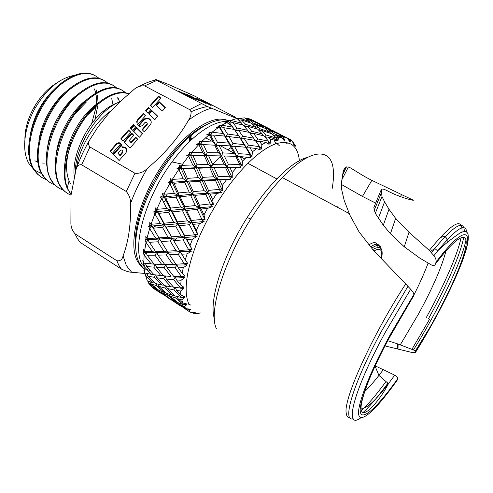 <?xml version="1.0" encoding="UTF-8"?>
<svg xmlns="http://www.w3.org/2000/svg" width="493" height="493" viewBox="0 0 493 493"><rect width="100%" height="100%" fill="white"/><g stroke="black" fill="none" stroke-linecap="round" stroke-linejoin="round"><path stroke-width="0.74" d="M138.034 221.154L139.223 220.377M163.103 196.343L164.04 195.031M184.967 141.201L185.041 139.778M70.517 183.692L69.069 180.777C67.06 175.902 66.284 170.005 66.74 163.072C67.171 157.168 68.484 151.024 70.678 144.64M87.791 114.826L95.457 107.215M75.324 113.618L86.281 102.1M96.049 89.757L96.899 92.314M97.509 95.02L98.052 103.012M97.928 105.237L94.952 119.639M104.128 110.537L103.752 111.831M41.449 177.209L37.351 174.041L33.937 169.783C20.034 150.833 35.237 102.519 61.409 83.027C74.609 73.161 85.776 70.653 94.915 75.503M49.898 182.459L45.837 179.298L42.497 175.089C28.816 156.189 44.327 107.696 70.376 87.994C83.563 77.999 94.65 75.398 103.641 80.193M58.464 187.778L54.464 184.672L51.155 180.45L48.08 173.493L46.33 162.456C45.042 139.92 60.436 107.992 79.447 93.017C92.567 82.91 103.567 80.211 112.441 84.925M67.103 193.151L64.219 191.068L61.662 188.394L59.906 185.879L57.656 181.184C55.937 176.556 55.136 171.17 55.253 165.032C55.352 142.631 70.561 112.595 88.623 98.101C104.319 86.152 116.49 84.358 125.13 92.702M71.078 194.587L67.196 188.277C64.866 182.835 63.942 176.18 64.41 168.304C65.538 146.162 80.488 117.47 97.904 103.24C110.038 93.522 120.347 90.379 128.827 93.793M75.195 172.402L75.46 168.144C77.493 141.873 100.523 108.571 119.873 101.817M99.013 78.375C89.818 70.499 77.537 72.188 62.155 83.44C36.014 102.938 20.755 151.259 34.652 170.227C37.641 174.855 41.548 177.967 46.373 179.563M128.741 93.867C120.366 91.02 110.346 94.286 98.686 103.672C72.902 124.107 56.596 173.259 69.507 191.826L71.115 194.193M125.567 92.789C116.903 84.814 104.843 86.725 89.393 98.526C63.505 118.727 47.488 167.7 60.651 186.336C63.301 190.637 66.758 193.564 71.029 195.111M116.619 87.927C107.751 79.989 95.617 81.832 80.211 93.442C54.23 113.427 38.479 162.105 51.888 180.906C54.717 185.43 58.451 188.462 63.092 190.002M107.77 83.126C98.766 75.213 86.558 76.976 71.128 88.413C45.103 108.096 29.549 156.688 43.224 175.539C46.194 180.198 50.089 183.291 54.896 184.82M117.192 103C112.644 104.491 107.93 107.301 103.049 111.443C85.733 125.709 71.824 156.404 74.233 176.1M57.274 86.577C43.218 98.729 34.282 114.425 30.461 133.671M66.684 91.18L66.604 91.131C52.985 101.909 41.221 122.695 38.898 140.875M75.762 96.24L75.558 96.123C61.489 107.394 49.38 129.425 47.482 148.023M119.805 101.841L117.513 97.811M84.95 101.355L84.617 101.17C70.148 112.891 57.669 136.216 56.214 155.122M98.76 102.526L93.781 106.278C78.862 118.542 66.136 142.97 65.082 162.203M91.599 123.854L96.209 106.593M96.455 103.869L96.209 95.605M95.907 93.793L94.514 88.919M113.156 105.243L111.732 98.674M44.709 163.097L42.133 163.029M37.992 162.179L34.904 160.786M29.056 155.122L28.68 154.519M74.166 75.417C59.69 78.042 46.675 88.962 35.12 108.17C23.763 128.168 21.544 151.505 29.056 163.719L33.678 169.37M34.578 170.11L41.658 173.641M24.896 139.328C24.89 129.055 27.928 118.412 34.005 107.394C40.5 96.209 48.32 87.908 57.478 82.504M235.734 117.383L194.045 95.771L169 84.673L156.682 79.823C154.543 78.96 154.592 79.163 156.823 80.427L207.43 106.537C202.463 107.443 197.021 109.175 191.099 111.738C191.21 114.641 190.36 117.451 188.566 120.169C178.497 137.726 164.779 153.779 147.413 168.341C143.82 172.075 139.667 173.715 134.953 173.259L89.942 146.982C88.253 144.997 88.167 142.656 89.683 139.957L97.848 127.12L108.75 113.378L119.454 102.217L132.913 90.429C136.296 87.07 140.203 85.554 144.64 85.874L189.614 109.612L191.099 111.738M237.01 118.603L207.43 106.537M194.267 98.711L183.051 92.875L196.596 99.568L194.267 98.711M195.462 97.978L205.957 103.425L195.425 98.052M204.626 102.581L197.249 98.692L204.626 102.581M211.152 105.551L200.287 99.913L205.168 102.088L211.152 105.551M199.85 100.973L187.186 94.564L190.92 96.092L199.85 100.973M189.793 96.899L178.484 91.014L192.184 97.78L189.793 96.899M227.242 120.31C212.169 113.803 182.613 133.492 160.139 168.323C137.572 203.061 128.248 243.924 137.159 260.692L139.889 264.877L143.309 267.945M123.065 255.898C128.611 241.367 131.07 223.988 130.442 203.763C130.774 199.271 129.382 195.179 126.257 191.487L81.635 164.804C78.609 164.446 76.742 166.024 76.033 169.543L71.017 195.222L70.893 222.583C70.776 226.651 72.138 230.379 74.967 233.768L116.81 260.711C120.175 261.235 122.258 259.632 123.065 255.898L126.337 265.585L131.68 272.265C128.901 272.13 125.468 271.07 121.383 269.079L80.205 242.427L77.333 238.464L74.967 233.768M145.145 269.005L150.18 270.54M135.748 248.472C134.004 232.696 138.582 213.124 149.478 189.756L158.709 172.883C174.756 147.727 191.124 131.428 207.799 123.989M223.372 121.654C227.144 122.418 230.231 124.254 232.641 127.163M233.805 128.722L234.255 129.419M229.233 120.884C218.978 117.433 205.68 122.825 189.318 137.066C178.768 146.674 168.97 158.771 159.929 173.363L150.334 190.896C135.741 220.833 131.958 249.957 139.383 263.077L143.438 268.346M227.667 121.537C217.931 120.914 206.216 126.67 192.516 138.804C185.485 145.213 178.657 152.922 172.026 161.932C144.819 198.291 131.674 247.597 142.341 264.957M235.95 118.825L227.945 121.161L228.333 121.333L225.529 122.209L228.53 121.617L221.942 125.179L218.892 125.783L219.089 126.331L216.285 127.453L219.083 127.015L212.076 132.198L209.235 132.66L209.254 133.597L206.505 134.928L209.081 134.7L201.853 141.405L199.246 141.651L199.123 142.988L196.479 144.467L198.815 144.504L191.598 152.565L189.238 152.54L189.01 154.266L186.52 155.831L188.609 156.189L181.634 165.358L179.526 165.019L179.242 167.109L176.95 168.68L178.799 169.395L172.304 179.397L170.442 178.7L170.147 181.11L168.095 182.62L169.715 183.716L163.916 194.224L162.283 193.145L162.031 195.82L160.237 197.188L161.661 198.679L156.749 209.334L155.326 207.867L155.153 210.745L153.65 211.91L154.907 213.783L151.031 224.241L149.78 222.398L149.736 225.393L148.522 226.299L149.644 228.536L146.92 238.464L145.792 236.258L145.928 239.308L144.985 239.9L146.027 242.464L144.498 251.559L143.463 249.039L143.79 252.059L143.118 252.317L144.116 255.158L143.796 263.176L142.81 260.378L143.352 263.305L142.915 263.207L143.913 266.275L144.763 273.005L143.783 269.991L147.308 280.856L153.28 282.853L145.509 275.575L146.396 273.473M250.241 122.8L249.612 121.666L244.774 117.858L237.262 118.603M256.619 122.825L251.208 119.398L246.802 118.086L245.52 118.345M254.832 121.309L252.817 120.274M150.371 105.305L152.694 107.517L160.903 98.187L158.561 96.018L150.371 105.305M156.256 105.219L162.326 111.03L165.346 107.573L159.27 101.792L156.256 105.219M148.658 113.865L154.722 119.744L157.766 116.256L151.702 110.401L148.658 113.865M142.101 129.61L144.246 131.779L150.568 124.538L151.117 123.084C151.443 121.389 150.913 120.015 149.533 118.949C147.795 117.759 145.946 117.833 143.981 119.183L138.2 125.758C139.624 126.615 141.041 126.485 142.452 125.358L145.145 122.282L146.871 122.406L147.204 123.589L142.101 129.61M120.847 138.761L123.139 141.097L130.873 132.309L128.574 129.998L120.847 138.761M113.119 154.291L119.109 160.533L126.066 152.565L126.584 151.246C126.923 149.552 126.393 148.19 125 147.173L121.974 146.772L121.635 144.597L113.119 154.291M120.939 143.599L112.287 153.428L110.007 151.049L116.551 143.629C118.16 142.483 119.62 142.471 120.939 143.599M137.738 139.199L129.998 148.085L123.971 141.941L131.705 133.147L133.794 135.261L129.166 140.53L130.959 142.335L135.581 137.066L137.738 139.199M142.588 133.64L139.482 137.196L133.449 131.163L136.549 127.638L142.588 133.64M135.741 126.781L132.642 130.3L130.337 128.001L133.437 124.489L135.741 126.781M145.638 115.535L137.387 124.908L136.709 121.629L137.35 120.064L143.327 113.279L145.638 115.535M150.864 109.594L147.82 113.051L145.515 110.808L148.553 107.363L150.864 109.594M144.683 273.436L131.68 272.265M121.851 145.201L113.507 154.697M126.51 149.132L125.24 147.746L122.221 147.345L121.974 146.772M122.812 150.957L122.923 152.442L120.052 155.72L118 153.268L120.649 150.242C122.122 149.65 122.837 150.082 122.8 151.536L119.805 155.159L118 153.268M120.052 155.72L119.805 155.159M122.923 152.442L122.677 151.875M110.395 151.456L116.798 144.202L116.551 143.629M116.798 144.202C118.154 143.167 119.466 143.044 120.723 143.839M129.166 140.53L131.193 142.915L135.803 137.646L135.581 137.066M135.803 137.646L137.572 139.39M131.193 142.915L130.959 142.335M124.365 142.341L131.939 133.726L131.705 133.147M131.939 133.726L133.628 135.446M130.713 132.494L128.574 129.998M128.809 130.583L121.241 139.162M133.843 131.557L136.777 128.217L136.549 127.638M136.777 128.217L142.422 133.831M130.737 128.402L133.665 125.08L133.437 124.489M133.665 125.08L135.6 127.003M147.222 123.139L147.204 124.606L142.489 130.004M151.104 121.192L149.743 119.54C148.005 118.351 146.156 118.425 144.196 119.774L138.712 126.017M144.196 119.774L143.981 119.183M136.986 124.267L137.35 120.064M137.572 120.649L143.543 113.877L143.327 113.279M143.543 113.877L145.453 115.744M157.581 116.471L151.912 110.999L149.059 114.247M151.912 110.999L151.702 110.401M145.91 111.196L148.763 107.961L148.553 107.363M148.763 107.961L150.679 109.81M165.149 107.794L159.473 102.396L156.657 105.601M159.473 102.396L159.27 101.792M160.7 98.421L158.764 96.622L150.772 105.687M158.764 96.622L158.561 96.018M195.727 98.261L204.694 102.803L195.696 98.323M202.148 100.812L207.516 103.394L202.124 100.868M195.117 98.896L189.7 96.264L195.049 99.025M185.004 93.818L189.891 96.16L184.974 93.88M190.68 97.096L185.202 94.434L190.612 97.232M180.463 91.969L185.411 94.336L180.438 92.031M152.491 287.271L152.707 287.881L155.085 289.471M147.795 281.127L148.338 282.779L151.283 286.599L156.669 289.299L148.479 282.828L148.917 281.503M198.815 144.504L202.857 152.633L191.598 152.565M188.609 156.189L192.757 164.976L181.634 165.358M188.887 156.176L190.705 155.739L189.01 154.266M186.52 155.831L206.025 155.634L202.857 152.633M191.691 152.775L190.705 155.739L193.145 156.047L206.025 155.634L221.511 155.924L218.461 152.793L207.171 152.633L203.381 144.591L216.026 145.256L213.118 142.046L201.853 141.405M204.336 155.837L208.256 164.416L197.027 164.785L193.145 156.047M183.254 169.087L194.279 168.427L198.352 177.609L187.328 178.38L183.254 169.087L181.06 168.44L196.171 167.712L192.757 164.976M179.242 167.109L181.06 168.44L181.732 165.586M197.027 164.785L196.171 167.712L211.559 167.306L208.256 164.416M194.279 168.427L196.171 167.712L198.55 168.218L209.784 167.786L211.559 167.306L227.119 167.226L223.939 164.2L212.588 164.323L208.65 155.813L222.405 155.954M209.784 167.786L213.845 176.771L202.623 177.351L198.55 168.218M188.936 182.003L199.948 181.202L204.194 190.711L193.231 191.604L188.936 182.003L186.792 181.134L201.896 180.21L198.352 177.609M169.715 183.716L172.075 182.281L186.792 181.134L187.328 178.38M202.623 177.351L201.896 180.21L217.277 179.526L213.845 176.771M199.948 181.202L201.896 180.21L204.213 180.925L215.435 180.29L217.277 179.526L231.032 179.181L229.239 176.241L218.183 176.586L214.122 167.663L225.48 167.472L229.467 175.958L232.215 177.69L232.271 172.507L229.867 167.454L240.948 167.484L239.401 164.372L228.308 164.206L224.315 155.979L235.679 156.361L239.635 164.126L242.137 166.196L242.451 161.174L240.042 156.571L250.789 157.624L249.489 154.408L238.483 153.625L234.465 146.205L245.687 147.259L249.711 154.21L251.948 156.577L252.447 151.832L249.988 147.734L256.545 148.541L260.261 149.86L259.176 146.606L248.392 145.127L244.251 138.595L255.214 140.394L261.358 149.077L261.956 144.72L259.398 141.158L265.77 142.409L269.086 144.35L268.186 141.127L257.728 138.903L253.384 133.301L263.977 135.877L268.377 141.035L270.09 143.845L270.719 139.95L268.013 136.943L274.145 138.656L277.035 141.171L276.283 138.04L266.245 135.045L261.635 130.38L271.772 133.745L276.456 137.997L277.923 140.943L278.508 137.578L275.624 135.113L281.466 137.282L283.925 140.302L283.284 137.313L273.738 133.566L268.802 129.813L278.422 133.942L283.432 137.325L284.671 140.351L285.151 137.547L282.064 135.6L287.585 138.213L289.613 141.664L289.052 138.866L274.49 131.539M215.435 180.29L219.539 189.361L208.447 190.39L204.213 180.925M299.269 159.615C297.396 145.041 289.539 139.784 275.71 143.845C267.545 146.704 258.289 153.194 247.948 163.312C229.276 181.775 209.722 211.602 198.044 239.795C186.416 269.443 183.316 290.784 188.739 303.817M295.862 146.403L294.567 144.024L293.927 143.827M289.052 138.866L290.211 141.972L290.525 139.747L292.404 141.318L294.019 145.115L293.581 142.643L294.457 145.663L294.567 144.024M287.585 138.213L285.151 137.547M281.466 137.282L278.508 137.578M274.145 138.656L270.719 139.95M265.77 142.409L261.956 144.72M256.545 148.541L252.447 151.832M246.716 156.965L242.451 161.174M236.578 167.484L232.271 172.507M226.447 179.828L222.244 185.51L219.773 180.087L231.032 179.181M219.539 189.361L222.516 190.723L222.244 185.51M216.661 193.62L212.705 199.788L210.11 194.088L216.661 193.62L221.382 192.375L219.317 189.676M210.191 203.911L199.425 205.18L194.92 195.339L205.858 194.415L210.191 203.911L213.358 204.891L212.705 199.788M207.547 208.422L203.966 214.874L201.199 209.001L207.547 208.422L212.31 206.647L209.987 204.244M201.729 219.126L201.551 219.477L191.426 220.463L186.564 210.437L197.095 209.389L201.729 219.126L205.045 219.73L203.966 214.874M199.412 223.742L196.331 230.256L193.342 224.327L199.412 223.742L204.12 221.536L201.551 219.477M194.445 234.508L194.297 234.853L184.702 235.722L179.409 225.708L189.423 224.716L194.445 234.508L197.859 234.748L196.331 230.256M192.529 239.068L190.039 245.434L186.792 239.567L192.529 239.068L197.083 236.541L194.297 234.853M188.56 249.532L188.443 249.865L179.458 250.469L173.69 240.658L183.094 239.881L188.56 249.532L192.024 249.452L190.039 245.434M187.094 253.901L185.269 259.91L181.732 254.209L187.094 253.901L191.42 251.171L188.443 249.865M184.24 263.73L175.841 264.23L169.561 254.807L178.293 254.394L184.24 263.73L187.691 263.367L185.269 259.91M183.26 267.761L182.145 273.233L178.306 267.81L183.26 267.761L187.278 264.963L184.16 264.038M181.572 276.672L173.9 276.604L167.102 267.724L175.132 267.816L181.572 276.672L184.974 276.074L182.145 273.233M181.104 280.252L180.703 285.04L176.568 279.962L181.104 280.252L184.758 277.504L181.535 276.949M180.598 287.998L173.641 287.271L166.344 279.05L173.659 279.747L180.598 287.998L183.895 287.228L180.703 285.04M180.629 291.036L180.919 295.024L176.5 290.365L180.629 291.036L183.877 288.448L180.592 288.232M181.27 297.433L175.009 295.985L167.238 288.522L173.863 289.89L181.27 297.433L184.431 296.558L180.919 295.024M181.775 299.867L182.73 302.973L178.041 298.783L181.775 299.867L184.598 297.544L181.301 297.624M183.495 304.797L177.887 302.585L169.684 295.942L175.662 298.031L183.495 304.797L186.49 303.867L182.73 302.973M307.737 157.267C299.202 159.381 288.892 166.603 276.813 178.928C266.645 189.503 256.754 202.413 247.129 217.653C222.251 256.853 208.594 301.476 214.381 318.552M332.085 189.053C333.25 182.527 333.687 176.728 333.397 171.663C332.596 147.789 311.859 146.594 282.36 177.579C271.581 188.862 261.062 202.641 250.801 218.904C222.842 262.954 208.422 312.599 216.415 328.763M349.87 417.657C347.657 417.682 346.413 415.993 346.148 412.592C343.732 398.51 372.178 335.314 405.702 283.913L373.478 250.444L359.052 231.858L349.913 215.194L344.2 200.423L341.409 188.499L341.631 181.418L343.196 171.41L344.545 168.304L346.092 167.01L348.428 166.967C350.689 167.491 361.837 175.551 371.87 180.358L412.16 199.64C418.471 201.822 400.729 198.211 387.005 190.594C383.739 189.01 381.841 188.659 381.311 189.54L381.97 196.497L384.571 201.834L388.995 209.254L395.632 218.368L408.999 232.258L429.292 250.401C452.026 222.62 462.915 216.519 461.953 232.111M184.45 306.578L186.003 308.76L181.079 305.062L184.45 306.578L186.829 304.6L183.562 304.939M187.149 309.974L173.554 301.198L178.934 304.033L187.149 309.974L189.947 309.049L186.003 308.76M185.405 309L188.499 311.095L190.452 309.524L187.248 310.066M188.499 311.095L190.588 312.34L194.649 312.069L192.19 312.987L195.29 312.291L193.755 313.406L196.294 313.727L200.423 312.963M197.564 313.505L198.198 313.727M298.69 161.655L298.678 161.045M194.92 195.339L192.843 194.248L207.861 193.157L204.194 190.711M161.661 198.679L164.052 196.812L192.843 194.248L193.231 191.604M208.447 190.39L207.861 193.157L221.382 192.375M205.858 194.415L207.861 193.157L210.11 194.088M209.081 134.7L213.118 142.046M199.092 144.511L200.688 144.578L199.123 142.988M196.479 144.467L197.921 144.504M201.945 141.596L200.688 144.578L203.381 144.591M214.584 144.954L218.461 152.793M207.171 152.633L206.025 155.634L208.65 155.813M219.964 155.893L223.939 164.2M212.588 164.323L211.559 167.306L214.122 167.663M225.48 167.472L240.948 167.484M218.183 176.586L217.277 179.526L219.773 180.087M219.083 127.015L223.212 133.504L212.076 132.198M209.359 134.718L210.69 135.285L209.254 133.597M212.169 132.37L210.69 135.285L213.611 135.045L224.703 136.086L225.862 136.875L223.212 133.504M224.703 136.086L228.635 143.087L217.419 142.286L213.611 135.045M217.419 142.286L216.026 145.256L230.151 145.873L231.427 146.403L228.635 143.087M230.151 145.873L234.138 153.385L222.805 152.916L218.898 145.164M222.805 152.916L221.511 155.924L224.315 155.979M235.679 156.361L237.059 156.626L234.138 153.385M228.308 164.206L227.119 167.226L229.867 167.454M228.53 121.617L232.825 127.212L221.942 125.179M219.354 127.052L220.389 128.081L219.089 126.331M222.041 125.327L220.389 128.081L223.532 127.662L234.385 129.443L238.452 135.538L227.446 134.016L223.532 127.662M234.36 129.437L232.825 127.212M227.446 134.016L225.862 136.875L228.955 136.561L240.023 137.978L240.997 138.983L238.452 135.538M240.023 137.978L244.115 144.615L232.93 143.463L228.955 136.561M232.93 143.463L231.427 146.403L234.465 146.205M245.687 147.259L246.783 148.017L244.115 144.615M238.483 153.625L237.059 156.626L240.042 156.571M237.164 118.566L241.699 123.262L231.174 120.471M231.272 120.6L229.689 122.868M242.759 124.982L241.699 123.262M229.837 123.071L232.844 122.578L243.345 125.136L247.64 130.3L236.948 128.014L232.844 122.578M236.948 128.014L235.235 130.676L238.532 130.201L249.285 132.389L253.568 138.095L242.661 136.197L238.532 130.201M248.953 132.315L247.64 130.3M242.661 136.197L240.997 138.983L244.251 138.595M255.14 140.382L253.568 138.095M248.392 145.127L246.783 148.017L249.988 147.734M249.612 121.666L239.524 118.117M239.635 118.221L238.433 119.7M238.963 120.267L241.311 119.848L251.368 123.195L255.953 127.434L245.674 124.359L241.311 119.848M245.674 124.359L244.281 126.226M256.804 128.895L255.953 127.434M244.639 126.646L247.35 126.196L257.703 129.166L262.245 133.942L251.713 131.255L247.35 126.196M250.345 133.763L253.384 133.301M251.713 131.255L250.154 133.517M263.33 135.711L262.245 133.942M256.058 141.59L259.398 141.158M257.728 138.903L256.027 141.553M256.385 122.369L246.802 118.086M246.919 118.172L246.223 118.893M247.252 119.713L248.725 119.454L258.277 123.558L263.188 126.917L253.402 123.065L248.725 119.454M253.402 123.065L252.453 124.156M254.807 126.337L257.728 127.453M263.626 127.736L263.188 126.917M253.254 124.889L255.195 124.556L265.061 128.303L269.917 132.161L259.854 128.691L255.195 124.556M259.275 130.774L261.635 130.38M259.854 128.691L258.683 130.164M270.571 133.326L269.917 132.161M274.354 140.345L277.035 141.171M265.283 137.368L268.013 136.943M266.245 135.045L264.877 136.9M254.671 121.34L259.971 124.057L259.595 124.421M255.75 121.716L261.684 124.883M269.252 128.722L259.971 124.057M260.982 125.364L261.9 125.21L276.437 132.697L266.898 128.47L261.9 125.21M267.335 130.06L268.802 129.813M266.898 128.47L266.226 129.184M276.678 133.165L276.437 132.697M275.334 136.943L277.781 137.874M273.677 135.427L275.624 135.113M273.738 133.566L272.814 134.651M274.644 131.514L272.142 130.207M275.661 131.97L281.651 135.168M281.158 135.741L282.064 135.6M280.042 134.392L279.679 134.755M293.501 142.539L292.725 142.046M285.749 142.397L287.166 143.364L286.735 142.539M290.525 139.747L289.249 139.174M279.254 145.601L274.921 141.818M292.947 145.435L292.232 144.911M152.707 287.881L161.39 293.588M152.83 287.949L152.935 287.493M157.52 289.268L156.669 289.299M154.432 288.239L154.722 289.034L159.855 291.708L160.12 290.821M159.855 291.708L168.286 297.797L154.722 289.034M168.748 297.778L168.286 297.797M166.498 296.774L171.558 300.058L171.669 299.621M171.558 300.058L180.179 305.734M190.988 312.322L192.067 312.944M193.028 312.796L193.755 313.406M154.894 282.859L153.28 282.853M149.94 281.836L150.587 283.629L156.312 285.576L156.965 283.869M156.312 285.576L164.348 292.497L158.734 290.229L150.587 283.629M165.605 292.478L164.348 292.497M161.421 291.357L161.907 292.682L167.472 295.079L167.922 293.785M167.472 295.079L175.73 301.605L170.295 298.9L161.907 292.682M173.259 300.416L173.554 301.198M178.934 304.033L179.199 303.158M176.605 301.58L175.73 301.605M143.913 266.275L151.376 274.318L144.763 273.005M153.693 274.435L151.376 274.318M146.945 273.572L147.863 276.105L154.229 277.337L155.375 274.897M154.229 277.337L161.821 285.053L155.578 283.5L147.863 276.105M163.818 285.102L161.821 285.053M157.791 284.085L158.592 286.273L164.779 287.943L165.666 285.872M164.779 287.943L172.612 295.289L166.579 293.317L158.592 286.273M169.025 294.155L169.684 295.942M175.662 298.031L176.321 296.348M174.269 295.295L172.612 295.289M180.586 303.743L181.079 305.062M144.116 255.158L151.086 263.847L143.796 263.176M144.079 266.294L145.503 263.502L146.692 266.559L153.748 267.132L155.307 264.316L151.086 263.847M143.95 263.354L143.352 263.305M145.718 263.515L165.796 264.827L153.915 263.983L147.185 255.201L154.95 255.183L156.731 252.422L152.491 251.676L144.498 251.559M153.748 267.132L160.847 275.562L153.933 274.7L146.692 266.559M163.534 275.772L160.847 275.562M155.689 274.94L156.768 277.762L163.621 278.736L165.038 275.975M163.621 278.736L170.991 286.846L164.298 285.589L156.768 277.762M166.277 285.989L167.238 288.522M173.863 289.89L175.009 287.481M173.363 286.969L170.991 286.846M177.221 296.595L178.041 298.783M146.027 242.464L152.491 251.676M144.301 255.164L145.965 252.379L143.79 252.059M143.118 252.317L168.175 252.206L163.916 251.307L155.585 251.603L149.385 242.297L157.859 241.792L159.812 239.185L155.597 238.125L146.92 238.464M144.665 251.787L145.965 252.379L147.185 255.201M154.95 255.183L161.531 264.217M153.915 263.983L155.307 264.316L156.552 267.305L164.114 267.644L165.796 264.827L176.925 265.018L172.642 264.266L164.545 264.266L158.025 255.14L166.295 254.924L168.175 252.206L180.247 251.744L176.001 250.678L167.201 251.159L161.205 241.576L170.165 240.935L172.186 238.409L167.984 237.176L158.962 237.879L153.286 228.21L162.437 227.353L164.508 224.981L160.373 223.582L151.031 224.241M164.114 267.644L170.979 276.431L163.59 275.84L156.552 267.305M167.33 276.166L170.979 276.431M165.1 275.975L166.344 279.05M173.659 279.747L175.243 276.9L184.758 277.504M175.385 287.536L176.5 290.365M149.644 228.536L155.597 238.125M146.23 242.457L148.097 239.777L145.928 239.308M144.985 239.9L185.158 237.46L180.993 236.061L171.533 236.88L166.036 227.008L175.65 226.077L177.751 223.834L173.647 222.257L163.99 223.224L158.808 213.358L168.575 212.304L170.701 210.246L166.689 208.502L156.749 209.334M147.068 238.698L149.385 242.297M157.859 241.792L163.916 251.307M155.585 251.603L156.731 252.422L158.025 255.14M166.295 254.924L172.642 264.266M164.545 264.266L165.796 264.827L167.102 267.724M175.132 267.816L176.925 265.018L187.278 264.963M173.9 276.604L175.243 276.9L176.568 279.962M154.907 213.783L160.373 223.582M149.866 228.512L151.887 226.034L149.736 225.393M148.522 226.299L191.53 222.614L187.494 220.858L177.431 221.875L172.402 211.898L182.589 210.838L184.709 208.952L180.752 207.017L170.529 208.089L165.796 198.223L176.093 197.132L178.207 195.474L174.362 193.373L163.916 194.224M151.172 224.488L153.286 228.21M162.437 227.353L167.984 237.176M158.962 237.879L161.205 241.576M170.165 240.935L176.001 250.678M167.201 251.159L169.561 254.807M178.293 254.394L180.247 251.744L191.42 251.171M175.841 264.23L176.925 265.018L178.306 267.81M161.914 198.648L166.689 208.502M155.141 213.759L157.255 211.559L155.153 210.745M153.65 211.91L199.184 207.682L197.095 209.389M156.879 209.58L157.255 211.559L158.808 213.358M168.575 212.304L173.647 222.257M163.99 223.224L164.508 224.981L166.036 227.008M175.65 226.077L180.993 236.061M171.533 236.88L173.69 240.658M183.094 239.881L185.158 237.46L197.083 236.541M179.458 250.469L181.732 254.209M169.98 183.692L174.362 193.373M160.237 197.188L164.052 196.812L162.031 195.82M164.033 194.47L164.052 196.812L165.796 198.223M176.093 197.132L180.752 207.017M170.529 208.089L170.701 210.246L172.402 211.898M182.589 210.838L187.494 220.858M177.431 221.875L177.751 223.834L179.409 225.708M189.423 224.716L191.53 222.614L204.12 221.536M184.702 235.722L185.158 237.46L186.792 239.567M178.799 169.395L183.149 178.706L172.304 179.397M168.095 182.62L172.075 182.281L170.147 181.11M172.408 179.637L172.075 182.281L174.035 183.297L184.758 182.342L189.078 191.968L178.392 192.973L174.035 183.297M183.149 178.706L186.792 181.134L184.758 182.342M178.392 192.973L178.207 195.474L180.118 196.725L190.779 195.709L195.314 205.569L184.746 206.61L180.118 196.725M189.078 191.968L192.843 194.248L190.779 195.709M184.746 206.61L184.709 208.952L186.564 210.437M195.314 205.569L199.184 207.682L205.045 219.73M191.426 220.463L191.53 222.614L193.342 224.327M179.526 165.019L199.184 207.682L199.425 205.18M201.199 209.001L199.184 207.682L212.31 206.647M176.95 168.68L181.06 168.44L179.07 169.376M408.999 232.258L404.254 246.783L419.753 258.073L430.974 264.71C433.168 265.943 434.635 265.752 435.368 264.137C460.129 231.285 470.864 230.071 464.326 252.81C457.898 275.488 437.494 316.315 415.581 351.632L415.587 352.304L414.2 352.76L411.938 352.47L384.959 345.901M170.442 178.7L184.709 208.952L197.859 234.748M162.283 193.145L177.751 223.834L192.024 249.452M155.326 207.867L164.508 224.981L180.247 251.744M149.78 222.398L157.563 235.531M188.16 303.934L190.668 305.056M283.21 142.311L287.166 143.364M257.063 143.038L261.358 149.077M235.235 130.676L240.997 138.983L251.948 156.577M218.892 125.783L231.427 146.403L242.137 166.196M209.235 132.66L221.511 155.924L232.215 177.69M199.246 141.651L222.516 190.723M189.238 152.54L213.358 204.891M435.368 264.137L436.022 262.147C436.434 260.212 435.726 258.067 433.902 255.701L429.292 250.401M337.643 206.807L337.933 207.504M375.66 203.104L362.454 196.417L341.544 184.53M373.867 207.553L376.405 201.31L373.867 207.553L374.292 210.012L381.391 192.905M404.254 246.783L390.444 233.713L383.308 225.215L375.309 213.333L374.292 210.012M231.063 147.561L227.939 149.86M219.89 156.805L210.998 166.11M375.093 365.806L394.727 375.173C396.896 376.288 397.876 377.484 397.672 378.76L396.766 380.781M390.444 233.713L395.632 218.368M383.308 225.215L388.995 209.254M378.365 218.313L384.571 201.834M375.309 213.333L381.97 196.497M381.311 189.54L376.405 201.31M400.439 196.633L401.462 194.84M362.454 196.417L371.87 180.358M341.945 179.581L348.428 166.967M342.709 174.701L346.474 166.887M342.814 173.918L346.092 167.01M343.405 170.874L344.545 168.304M405.702 283.913L410.657 289.255C412.69 291.542 413.787 293.236 413.96 294.333L390.462 334.322C368.031 375.555 355.761 408.9 359.052 415.839C362.3 422.932 378.439 406.756 397.235 380.121M397.672 378.76C379.376 404.667 363.735 420.27 360.666 413.257C357.548 406.386 369.516 373.996 391.226 334.081L413.719 295.775M413.966 295.393L413.96 294.333M415.581 351.632C415.396 350.985 414.175 350.227 411.914 349.352L398.11 344.04L388.33 340.891M397.469 343.824L397.352 348.828M398.11 344.04L397.999 348.995M167.244 194.119L164.915 197.508M138.213 224.444L137.159 225.122M131.28 128.944L134.361 125.764M188.049 137.029L187.987 138.286M180.598 145.749L180.697 144.092M173.628 152.004L173.142 154.469M142.816 205.452L143.907 204.133L143.019 204.891M76.489 168.249C79.022 147.789 94.483 122.104 110.95 110.919M211.355 108.275C204.392 110.007 196.799 113.975 188.566 120.169M147.413 168.341C140.45 180.013 134.792 191.82 130.442 203.763M189.614 109.612L201.378 103.635M156.823 80.427L144.64 85.874M126.257 191.487L134.953 173.259M89.942 146.982L81.635 164.804M121.383 269.079L118.838 265.277L116.81 260.711M139.759 86.189C145.447 83.058 150.846 80.981 155.948 79.958M125.24 147.746L125 147.173M147.204 124.606L146.994 124.02M149.743 119.54L149.533 118.949M461.146 237.404L461.01 238.064C457.282 255.343 443.903 285.533 427.148 316.013L426.198 317.732M385.994 381.533L385.68 381.958C376.424 394.622 368.302 404.211 361.32 410.731M428.392 318.879L429.274 317.276C446.917 285.231 460.844 253.519 463.753 236.942M439.528 238.119C444.723 235.179 447.293 236.615 447.237 242.427M445.986 250.906C441.777 267.033 432.663 287.986 418.631 313.764L400.254 344.884M415.587 352.304C438.08 316.056 459.026 274.17 465.706 250.752C472.497 227.279 461.565 228.29 436.022 262.147M383.369 369.571L378.926 375.413C373.657 382.143 368.9 387.541 364.647 391.596M388.262 339.597L412.592 297.562M413.96 294.876C419.796 283.309 424.528 272.691 428.152 263.009M381.299 258.77C382.808 249.735 380.362 247.153 373.94 251.023M371.765 248.207C377.213 244.306 380.356 244.516 381.175 248.842M379.986 247.819C379.203 243.394 376.104 243.055 370.687 246.808M369.097 244.744C374.655 241.213 377.632 242.143 378.014 247.529M361.073 417.602C343.683 431.03 352.156 393.013 385.212 332.436L410.657 289.255M407.982 286.297L381.81 330.63C352.754 383.973 341.785 422.279 353.204 418.791M363.002 412.567C370.052 406.084 378.347 396.286 387.899 383.178M360.975 407.964C365.51 409.788 374.668 401.69 388.459 383.671L394.727 375.173M411.914 349.352L429.458 319.439M464.32 231.513C464.172 219.422 454.324 225.085 434.758 248.509L431.455 252.699M433.902 255.701L437.698 250.838C456.025 228.61 465.7 222.361 466.711 232.104M466.045 239.641C461.762 261.838 438.579 309.53 413.467 350.005M136.734 227.365L137.72 226.688M166.221 199.129L163.756 202.487M156.497 211.263L154.586 213.327M137.498 227.766L136.561 228.351M189.238 141.898L189.99 135.359M190.754 134.718L190.298 140.875M143.907 204.133L143.414 203.837M69.069 180.777L67.412 187.408M66.74 163.072L65.409 166.067M62.155 83.44L61.409 83.027M98.686 103.672L97.904 103.24M89.393 98.526L88.623 98.101M80.211 93.442L79.447 93.017M71.128 88.413L70.376 87.994M103.049 111.443L104.239 112.102M93.781 106.278L94.237 106.531M34.005 107.394L35.12 108.17M118.56 99.37L118.77 98.236M158.709 172.883L159.929 173.363M189.318 137.066L192.516 138.804M172.026 161.932L182.465 164.212M76.224 168.988C79.644 159.19 84.124 149.527 89.671 139.987M123.04 152.103L122.8 151.536M147.419 124.181L147.204 123.589M136.937 122.215L136.709 121.629M275.71 143.845L273.751 138.786M247.948 163.312L276.813 178.928M247.129 217.653L250.801 218.904M282.36 177.579L349.136 213.531M205.593 137.812L213.001 141.805M219.256 145.182L234.009 153.138M240.411 156.589L244.707 158.906M156.028 225.695L153.046 227.815M177.246 238.051L173.653 240.602M193.219 195.043L191.869 194.938M278.422 137.504L276.696 138.496M256.397 128.205L258.203 127.182M370.114 377.194C360.808 400.396 358.651 412.216 363.649 412.647C368.333 412.931 380.719 398.788 388.459 383.671L378.926 375.413L375.044 366.096M381.477 258.961C383.609 248.269 380.707 245.12 372.77 249.52M378.014 201.045L376.405 201.317M411.957 200.047L412.16 199.64M460.444 266.054C466.926 249.76 469.398 238.976 467.845 233.694C466.723 231.137 464.092 230.921 459.951 233.041C451.625 238.692 444.205 244.62 437.698 250.838L434.758 248.509L430.42 251.51M415.279 351.133L430.506 326.391M386.105 381.625L385.68 381.958M191.266 134.299L190.791 140.406M188.819 137.516L188.899 136.29"/></g></svg>

